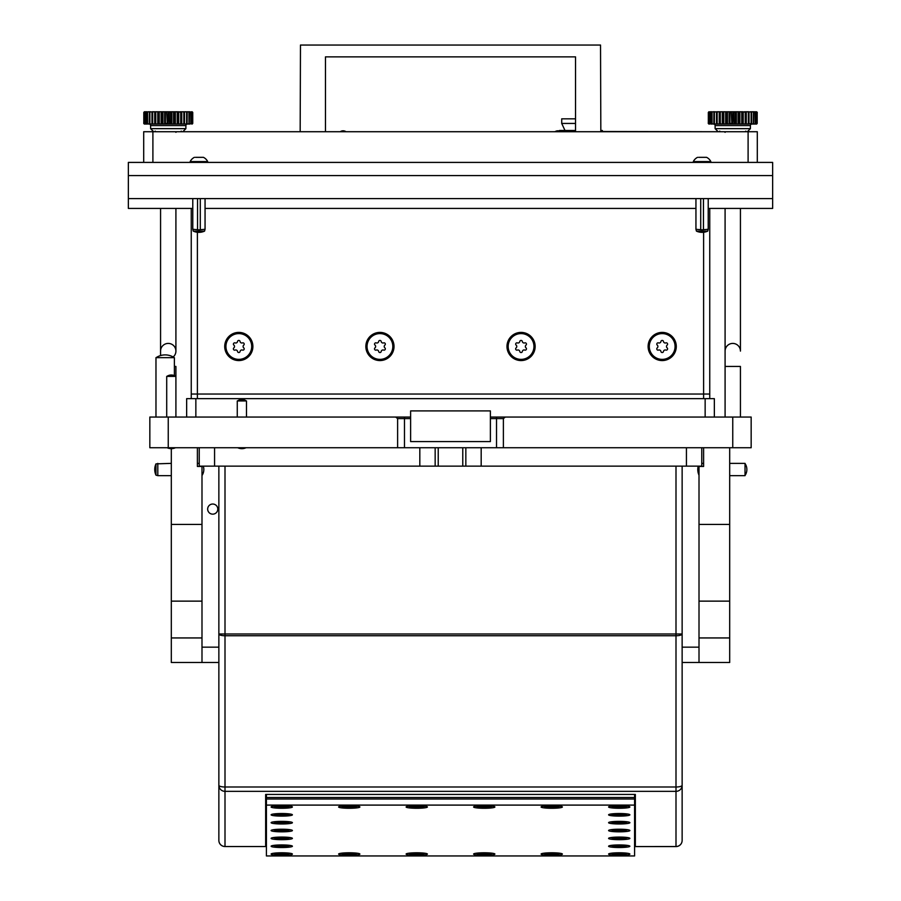 <?xml version="1.0" encoding="UTF-8"?>
<svg xmlns="http://www.w3.org/2000/svg" width="901" height="901" viewBox="0 0 901 901"><rect width="100%" height="100%" fill="white"/><g stroke="black" fill="none" stroke-linecap="round" stroke-linejoin="round"><path stroke-width="1.35" d="M252.888 346.48A14.078 14.078 0 0 0 238.81 332.401A14.078 14.078 0 0 0 224.721 346.48A14.078 14.078 0 0 0 238.81 360.569A14.078 14.078 0 0 0 252.888 346.48M394.019 346.48A14.078 14.078 0 0 0 379.94 332.401A14.078 14.078 0 0 0 365.851 346.48A14.078 14.078 0 0 0 379.94 360.569A14.078 14.078 0 0 0 394.019 346.48M535.149 346.48A14.078 14.078 0 0 0 521.06 332.401A14.078 14.078 0 0 0 506.981 346.48A14.078 14.078 0 0 0 521.06 360.569A14.078 14.078 0 0 0 535.149 346.48M676.279 346.48A14.078 14.078 0 0 0 662.19 332.401A14.078 14.078 0 0 0 648.112 346.48A14.078 14.078 0 0 0 662.19 360.569A14.078 14.078 0 0 0 676.279 346.48M709.751 208.424L709.751 394.041L191.249 394.041L191.249 208.424M191.249 398.647L191.249 394.041L709.751 394.041L709.751 398.647M658.068 350.162A1.295 1.295 0 0 0 658.53 350.072A1.779 1.779 0 0 1 660.917 351.458A1.295 1.295 0 0 0 663.474 351.458A1.779 1.779 0 0 1 665.862 350.072A1.295 1.295 0 0 0 667.134 347.865A1.779 1.779 0 0 1 667.134 345.106A1.295 1.295 0 0 0 665.862 342.898A1.779 1.779 0 0 1 663.474 341.513A1.295 1.295 0 0 0 660.917 341.513A1.779 1.779 0 0 1 658.53 342.898A1.295 1.295 0 0 0 657.257 345.106A1.779 1.779 0 0 1 657.257 347.865A1.295 1.295 0 0 0 658.068 350.162M662.19 359.375A12.884 12.884 0 0 0 675.074 346.48A12.884 12.884 0 0 0 662.19 333.595A12.884 12.884 0 0 0 649.306 346.48A12.884 12.884 0 0 0 662.19 359.375M516.937 350.162A1.295 1.295 0 0 0 517.399 350.072A1.779 1.779 0 0 1 519.787 351.458A1.295 1.295 0 0 0 522.343 351.458A1.779 1.779 0 0 1 524.731 350.072A1.295 1.295 0 0 0 526.004 347.865A1.779 1.779 0 0 1 526.004 345.106A1.295 1.295 0 0 0 524.731 342.898A1.779 1.779 0 0 1 522.343 341.513A1.295 1.295 0 0 0 519.787 341.513A1.779 1.779 0 0 1 517.399 342.898A1.295 1.295 0 0 0 516.127 345.106A1.779 1.779 0 0 1 516.127 347.865A1.295 1.295 0 0 0 516.937 350.162M521.06 359.375A12.884 12.884 0 0 0 533.955 346.48A12.884 12.884 0 0 0 521.06 333.595A12.884 12.884 0 0 0 508.175 346.48A12.884 12.884 0 0 0 521.06 359.375M375.807 350.162A1.295 1.295 0 0 0 376.269 350.072A1.779 1.779 0 0 1 378.657 351.458A1.295 1.295 0 0 0 381.213 351.458A1.779 1.779 0 0 1 383.601 350.072A1.295 1.295 0 0 0 384.873 347.865A1.779 1.779 0 0 1 384.873 345.106A1.295 1.295 0 0 0 383.601 342.898A1.779 1.779 0 0 1 381.213 341.513A1.295 1.295 0 0 0 378.657 341.513A1.779 1.779 0 0 1 376.269 342.898A1.295 1.295 0 0 0 374.996 345.106A1.779 1.779 0 0 1 374.996 347.865A1.295 1.295 0 0 0 375.807 350.162M379.94 359.375A12.884 12.884 0 0 0 392.825 346.48A12.884 12.884 0 0 0 379.94 333.595A12.884 12.884 0 0 0 367.045 346.48A12.884 12.884 0 0 0 379.94 359.375M234.677 350.162A1.295 1.295 0 0 0 235.138 350.072A1.779 1.779 0 0 1 237.526 351.458A1.295 1.295 0 0 0 240.083 351.458A1.779 1.779 0 0 1 242.47 350.072A1.295 1.295 0 0 0 243.743 347.865A1.779 1.779 0 0 1 243.743 345.106A1.295 1.295 0 0 0 242.47 342.898A1.779 1.779 0 0 1 240.083 341.513A1.295 1.295 0 0 0 237.526 341.513A1.779 1.779 0 0 1 235.138 342.898A1.295 1.295 0 0 0 233.866 345.106A1.779 1.779 0 0 1 233.866 347.865A1.295 1.295 0 0 0 234.677 350.162M238.81 359.375A12.884 12.884 0 0 0 251.694 346.48A12.884 12.884 0 0 0 238.81 333.595A12.884 12.884 0 0 0 225.926 346.48A12.884 12.884 0 0 0 238.81 359.375M709.751 333.595L709.751 359.375M191.249 359.375L191.249 333.595M128.359 198.603L772.641 198.603L772.641 162.405L128.359 162.405L128.359 208.424L192.78 208.424M772.641 198.603L772.641 208.424L708.22 208.424M695.944 208.424L205.056 208.424M772.641 175.594L128.359 175.594M748.1 162.405L748.1 131.726L757.302 131.726L757.302 162.405M143.698 162.405L143.698 131.726L748.1 131.726M152.9 131.726L152.9 162.405M575.525 131.726L575.525 56.864L325.475 56.864L325.475 131.726M600.832 131.726L600.528 45.05L300.472 45.05L300.168 131.726M196.373 157.337L199.898 157.337M203.221 157.337L203.435 157.337A9.201 9.201 0 0 1 207.669 161.572L207.669 162.405M203.435 157.337L195.404 157.337M194.413 157.337A9.201 9.201 0 0 0 190.179 161.572L190.179 162.405M207.669 161.572L190.179 161.572M201.531 157.337L202.443 157.337M699.536 157.337L703.05 157.337M706.373 157.337L706.587 157.337A9.201 9.201 0 0 1 710.821 161.572L710.821 162.405M706.587 157.337L698.557 157.337M697.565 157.337A9.201 9.201 0 0 0 693.331 161.572L693.331 162.405M710.821 161.572L693.331 161.572M704.683 157.337L705.596 157.337M204.561 231.129A13.583 13.583 0 0 1 193.276 231.129L204.561 231.129L205.056 229.282L198.918 229.856L192.78 229.282L192.78 198.603M197.556 229.282L197.556 198.603M200.281 198.603L200.281 229.282M707.724 231.129A13.583 13.583 0 0 1 696.439 231.129L707.724 231.129L708.22 229.282L702.082 229.856L695.944 229.282L695.944 198.603M700.719 229.282L700.719 198.603M703.444 198.603L703.444 229.282M559.42 131.039A5.079 5.079 0 0 0 555.354 131.478M346.029 131.726A5.079 5.079 0 0 0 340.206 131.726M186.653 417.05L186.653 398.647L195.855 398.647L195.855 417.05M705.145 417.05L705.145 398.647L195.855 398.647M705.145 398.647L714.347 398.647L714.347 417.05M565.006 130.499L561.717 123.437L575.525 123.437M561.717 123.437L561.717 118.831L575.525 118.831M602.364 131.478L602.364 130.499L600.832 130.499M559.42 131.478L559.42 130.499L575.525 130.499M575.525 131.478L551.75 131.726M600.832 131.478L711.283 131.726M490.381 417.05L505.337 417.05L503.377 418.582L503.377 447.729L397.623 447.729L397.623 418.582L395.663 417.05L410.619 417.05M410.619 418.582L397.623 418.582M168.239 417.05L168.239 447.729L149.836 447.729L149.836 417.05L395.663 417.05M168.239 447.729L397.623 447.729M732.761 447.729L751.164 447.729L751.164 417.05L732.761 417.05L732.761 447.729L503.377 447.729M505.337 417.05L732.761 417.05M503.377 418.582L490.381 418.582M225.002 466.132L225.002 633.989L218.864 633.989L218.864 785.267L218.864 466.132M218.864 840.442L218.864 785.267A6.138 6.093 -0 0 0 225.002 791.348L225.002 846.523L266.414 846.523L225.002 846.523A6.138 6.138 0 0 1 218.864 840.442A6.138 6.093 -0 0 0 225.002 846.523A6.138 6.138 0 0 1 218.864 840.442M682.136 466.132L682.136 840.442A6.138 6.138 0 0 1 675.998 846.568L634.586 846.568L675.998 846.523A6.138 6.093 -0 0 0 682.136 840.442A6.138 6.138 0 0 1 675.998 846.568L675.998 791.348A6.138 6.093 0 0 0 682.136 785.267L682.136 633.989L675.998 633.989L675.998 466.132M635.351 794.445L635.351 845.476L634.586 845.476L635.351 845.476L635.351 794.445L265.649 794.445L265.649 845.476L266.414 845.476L265.649 845.476L265.649 794.445M481.179 447.729L481.179 466.132L686.427 466.132L686.427 447.729M214.573 447.729L214.573 466.132L419.821 466.132L419.821 447.729M214.573 466.132L199.234 466.132L199.234 447.729M701.766 447.729L701.766 466.132L686.427 466.132M481.179 466.132L419.821 466.132M435.16 447.729L435.16 466.132M465.84 466.132L465.84 447.729M551.75 805.674A10.643 1.295 180 0 0 541.174 806.812A10.643 1.295 180 0 0 551.75 808.265A10.643 1.295 180 0 0 562.314 806.812A10.643 1.295 180 0 0 551.75 805.674M281.754 813.524A10.643 1.295 180 0 0 271.19 814.662A10.643 1.295 180 0 0 281.754 816.115A10.643 1.295 180 0 0 292.329 814.662A10.643 1.295 180 0 0 281.754 813.524M281.754 844.935A10.643 1.295 180 0 0 271.19 846.073A10.643 1.295 180 0 0 281.754 847.526A10.643 1.295 180 0 0 292.329 846.073A10.643 1.295 180 0 0 281.754 844.935M551.75 852.785A10.643 1.295 180 0 0 541.174 853.923A10.643 1.295 180 0 0 551.75 855.376A10.643 1.295 180 0 0 562.314 853.923A10.643 1.295 180 0 0 551.75 852.785M281.754 829.224A10.643 1.295 180 0 0 271.19 830.362A10.643 1.295 180 0 0 281.754 831.826A10.643 1.295 180 0 0 292.329 830.362A10.643 1.295 180 0 0 281.754 829.224M619.246 813.524A10.643 1.295 180 0 0 608.671 814.662A10.643 1.295 180 0 0 619.246 816.115A10.643 1.295 180 0 0 629.81 814.662A10.643 1.295 180 0 0 619.246 813.524M619.246 844.935A10.643 1.295 180 0 0 608.671 846.073A10.643 1.295 180 0 0 619.246 847.526A10.643 1.295 180 0 0 629.81 846.073A10.643 1.295 180 0 0 619.246 844.935M619.246 829.224A10.643 1.295 180 0 0 608.671 830.362A10.643 1.295 180 0 0 619.246 831.826A10.643 1.295 180 0 0 629.81 830.362A10.643 1.295 180 0 0 619.246 829.224M619.246 821.374A10.643 1.295 180 0 0 608.671 822.512A10.643 1.295 180 0 0 619.246 823.976A10.643 1.295 180 0 0 629.81 822.512A10.643 1.295 180 0 0 619.246 821.374M619.246 837.074A10.643 1.295 180 0 0 608.671 838.223A10.643 1.295 180 0 0 619.246 839.676A10.643 1.295 180 0 0 629.81 838.223A10.643 1.295 180 0 0 619.246 837.074M281.754 821.374A10.643 1.295 180 0 0 271.19 822.512A10.643 1.295 180 0 0 281.754 823.976A10.643 1.295 180 0 0 292.329 822.512A10.643 1.295 180 0 0 281.754 821.374M281.754 837.074A10.643 1.295 180 0 0 271.19 838.223A10.643 1.295 180 0 0 281.754 839.676A10.643 1.295 180 0 0 292.329 838.223A10.643 1.295 180 0 0 281.754 837.074M484.254 852.785A10.643 1.295 180 0 0 473.678 853.923A10.643 1.295 180 0 0 484.254 855.376A10.643 1.295 180 0 0 494.818 853.923A10.643 1.295 180 0 0 484.254 852.785M619.246 805.674A10.643 1.295 180 0 0 608.671 806.812A10.643 1.295 180 0 0 619.246 808.265A10.643 1.295 180 0 0 629.81 806.812A10.643 1.295 180 0 0 619.246 805.674M484.254 805.674A10.643 1.295 180 0 0 473.678 806.812A10.643 1.295 180 0 0 484.254 808.265A10.643 1.295 180 0 0 494.818 806.812A10.643 1.295 180 0 0 484.254 805.674M619.246 852.785A10.643 1.295 180 0 0 608.671 853.923A10.643 1.295 180 0 0 619.246 855.376A10.643 1.295 180 0 0 629.81 853.923A10.643 1.295 180 0 0 619.246 852.785M281.754 852.785A10.643 1.295 180 0 0 271.19 853.923A10.643 1.295 180 0 0 281.754 855.376A10.643 1.295 180 0 0 292.329 853.923A10.643 1.295 180 0 0 281.754 852.785M281.754 805.674A10.643 1.295 180 0 0 271.19 806.812A10.643 1.295 180 0 0 281.754 808.265A10.643 1.295 180 0 0 292.329 806.812A10.643 1.295 180 0 0 281.754 805.674M416.746 852.785A10.643 1.295 180 0 0 406.182 853.923A10.643 1.295 180 0 0 416.746 855.376A10.643 1.295 180 0 0 427.322 853.923A10.643 1.295 180 0 0 416.746 852.785M349.25 852.785A10.643 1.295 180 0 0 338.686 853.923A10.643 1.295 180 0 0 349.25 855.376A10.643 1.295 180 0 0 359.826 853.923A10.643 1.295 180 0 0 349.25 852.785M349.25 805.674A10.643 1.295 180 0 0 338.686 806.812A10.643 1.295 180 0 0 349.25 808.265A10.643 1.295 180 0 0 359.826 806.812A10.643 1.295 180 0 0 349.25 805.674M416.746 805.674A10.643 1.295 180 0 0 406.182 806.812A10.643 1.295 180 0 0 416.746 808.265A10.643 1.295 180 0 0 427.322 806.812A10.643 1.295 180 0 0 416.746 805.674M634.586 797.486L266.414 797.486L266.414 855.95L634.586 855.95L634.586 797.486M634.586 805.1L266.414 805.1M634.586 794.445L634.586 799.007L266.414 799.007L266.414 794.445M279.276 852.819L277.463 853.101L280.526 853.562L283.905 853.562L286.056 853.101L284.243 852.819M273.431 853.27A8.436 1.025 180 0 0 285.977 854.002A8.436 1.025 180 0 0 290.088 853.27M279.276 813.558L277.463 813.851L280.526 814.301L283.905 814.301L286.056 813.851L284.243 813.558M273.431 814.008A8.436 1.025 180 0 0 285.977 814.741A8.436 1.025 180 0 0 290.088 814.008M279.276 844.969L277.463 845.251L280.526 845.712L283.905 845.712L286.056 845.251L284.243 844.969M273.431 845.42A8.436 1.025 180 0 0 285.977 846.14A8.436 1.025 180 0 0 290.088 845.42M549.283 853.371L554.205 853.371M543.416 853.27A8.436 1.025 180 0 0 555.962 854.002A8.436 1.025 180 0 0 560.073 853.27M279.276 829.258L277.463 829.551L280.526 830.001L284.367 829.911L286.056 829.551L284.243 829.258M273.431 829.72A8.436 1.025 180 0 0 285.977 830.44A8.436 1.025 180 0 0 290.088 829.72M616.757 813.558L614.944 813.851L618.007 814.301L621.386 814.301L623.537 813.851L621.724 813.558M610.912 814.008A8.436 1.025 180 0 0 623.458 814.741A8.436 1.025 180 0 0 627.569 814.008M616.757 844.969L614.944 845.251L618.007 845.712L621.386 845.712L623.537 845.251L621.724 844.969M610.912 845.42A8.436 1.025 180 0 0 623.458 846.14A8.436 1.025 180 0 0 627.569 845.42M616.757 829.258L614.944 829.551L618.007 830.001L621.848 829.911L623.537 829.551L621.724 829.258M610.912 829.72A8.436 1.025 180 0 0 623.458 830.44A8.436 1.025 180 0 0 627.569 829.72M616.757 821.408L614.944 821.701L618.007 822.151L621.386 822.151L623.537 821.701L621.724 821.408M610.912 821.87A8.436 1.025 180 0 0 623.458 822.59A8.436 1.025 180 0 0 627.569 821.87M616.757 837.119L614.944 837.401L618.007 837.851L621.848 837.761L623.537 837.401L621.724 837.119M610.912 837.57A8.436 1.025 180 0 0 623.458 838.29A8.436 1.025 180 0 0 627.569 837.57M279.276 821.408L277.463 821.701L280.526 822.151L283.905 822.151L286.056 821.701L284.243 821.408M273.431 821.87A8.436 1.025 180 0 0 285.977 822.59A8.436 1.025 180 0 0 290.088 821.87M279.276 837.119L277.463 837.401L280.526 837.851L284.367 837.761L286.056 837.401L284.243 837.119M273.431 837.57A8.436 1.025 180 0 0 285.977 838.29A8.436 1.025 180 0 0 290.088 837.57M481.765 852.819L479.951 853.101L481.641 853.461L486.709 853.371M475.919 853.27A8.436 1.025 180 0 0 488.466 854.002A8.436 1.025 180 0 0 492.577 853.27M616.757 805.708L614.944 805.99L618.007 806.451L621.386 806.451L623.537 805.99L621.724 805.708M610.912 806.158A8.436 1.025 180 0 0 623.458 806.891A8.436 1.025 180 0 0 627.569 806.158M481.765 805.708L479.951 805.99L481.641 806.35L486.709 806.26M475.919 806.158A8.436 1.025 180 0 0 488.466 806.891A8.436 1.025 180 0 0 492.577 806.158M616.757 852.819L614.944 853.101L618.007 853.562L621.386 853.562L623.537 853.101L621.724 852.819M610.912 853.27A8.436 1.025 180 0 0 623.458 854.002A8.436 1.025 180 0 0 627.569 853.27M549.283 806.26L554.205 806.26M543.416 806.158A8.436 1.025 180 0 0 555.962 806.891A8.436 1.025 180 0 0 560.073 806.158M279.276 805.708L277.463 805.99L280.526 806.451L283.905 806.451L286.056 805.99L284.243 805.708M273.431 806.158A8.436 1.025 180 0 0 285.977 806.891A8.436 1.025 180 0 0 290.088 806.158M414.291 853.371L418.897 853.562L421.049 853.101L419.235 852.819M408.423 853.27A8.436 1.025 180 0 0 420.97 854.002A8.436 1.025 180 0 0 425.081 853.27M346.795 853.371L351.717 853.371M340.927 853.27A8.436 1.025 180 0 0 353.474 854.002A8.436 1.025 180 0 0 357.584 853.27M346.795 806.26L351.717 806.26M340.927 806.158A8.436 1.025 180 0 0 353.474 806.891A8.436 1.025 180 0 0 357.584 806.158M414.291 806.26L418.897 806.451L421.049 805.99L419.235 805.708M408.423 806.158A8.436 1.025 180 0 0 420.97 806.891A8.436 1.025 180 0 0 425.081 806.158M699.007 662.494L699.007 637.942L729.686 637.942L729.686 662.494L682.136 662.494M703.613 447.729L703.613 466.448L699.007 466.448L699.007 637.942M729.686 447.729L729.686 637.942M729.686 524.427L699.007 524.427M197.387 447.729L197.387 466.448L201.993 466.448L201.993 662.494L171.314 662.494L171.314 637.942L201.993 637.942M167.113 447.729A10.001 10.001 0 0 0 171.314 448.653L171.314 637.942M201.993 524.427L171.314 524.427M490.381 410.912L410.619 410.912L410.619 441.591L490.381 441.591L490.381 410.912M173.15 356.987A7.67 7.67 0 0 0 168.239 343.416A7.67 7.67 0 0 0 160.569 351.086L160.569 208.424M174.377 366.425L175.909 366.425L175.909 417.05M168.239 343.416A7.67 7.67 0 0 0 160.569 351.086A7.67 7.67 0 0 1 168.239 343.416A7.67 7.67 0 0 0 160.569 351.086L160.569 355.557L160.569 351.086M725.091 417.05L725.091 351.086A7.67 7.67 0 0 1 732.761 343.416A7.67 7.67 0 0 1 740.431 351.086A7.67 7.67 0 0 0 732.761 343.416A7.67 7.67 0 0 1 740.431 351.086A7.67 7.67 0 0 0 732.761 343.416A7.67 7.67 0 0 0 725.091 351.086L725.091 208.424M725.091 351.086L725.091 366.425L740.431 366.425L740.431 417.05M155.974 463.869A13.583 13.583 0 0 0 155.974 475.154L155.974 463.869L171.314 463.373M155.974 475.154L157.81 475.649L157.81 463.373M171.314 475.649L157.81 475.649M199.234 463.373L197.387 463.373M729.686 475.649L745.026 475.649L745.026 463.373L729.686 463.373M175.909 376.393L166.708 376.393L166.708 417.05M246.48 417.05L246.48 400.945L237.267 400.945L237.267 417.05M174.377 375.638L174.377 357.652L155.974 357.652L155.974 417.05M207.669 509.088A5.057 5.057 0 0 0 212.726 514.156A5.057 5.057 0 0 0 217.794 509.088A5.057 5.057 0 0 0 212.726 504.031A5.057 5.057 0 0 0 207.669 509.088M699.007 647.155L682.136 647.155M218.864 647.155L201.993 647.155M218.864 662.494L201.993 662.494M153.666 131.726L150.602 128.652L185.888 128.652L182.813 131.726M187.419 124.056A1.532 1.532 0 0 0 185.888 125.588L150.602 125.588A1.532 1.532 0 0 0 149.07 124.056M185.888 125.588L185.888 128.652M150.602 125.588L150.602 128.652M173.544 123.437L173.544 112.388L172.879 111.78L174.771 111.78L174.771 124.056L172.879 124.056L174.4 123.437M174.4 112.388L173.544 112.388M177.227 123.437L177.227 112.388L176.495 111.78L178.297 111.78L178.297 124.056L176.495 124.056L178.038 123.437M178.038 112.388L177.227 112.388M183.849 123.437L183.849 112.388L183.027 111.78L184.514 111.78L184.514 124.056L183.027 124.056L184.514 123.437M184.514 112.388L183.849 112.388M170.604 112.388L171.089 124.056L169.14 124.056L169.726 123.437L169.14 111.78L171.089 111.78L169.726 112.388M169.726 123.437L170.604 123.437M190.742 123.437L190.742 112.388L189.953 111.78L191.08 112.388L191.08 123.437L189.953 124.056L191.08 123.437M192.668 123.437L192.003 124.056L192.668 123.437L192.668 112.388L192.003 111.78L192.735 112.388L192.735 123.437L192.668 112.388M189.39 112.388L189.142 124.056L188.118 124.056L188.94 123.437L188.94 112.388L188.118 111.78L189.142 111.78L188.94 112.388M187.183 112.388L187.059 124.056L185.786 124.056L186.62 123.437L186.62 112.388L185.786 111.78L187.059 111.78L186.62 112.388M186.62 123.437L187.183 123.437M192.206 112.388L191.722 124.056L192.003 112.388L191.26 111.78L192.003 112.388M143.811 112.388L143.811 123.437L144.475 124.056L143.743 123.437L144.329 111.78M144.329 124.056L143.811 123.437M145.399 123.437L145.782 111.78L146.525 111.78L145.737 112.388L145.737 123.437L146.525 124.056L145.737 123.437M149.296 123.437L149.431 111.78L150.692 111.78L149.87 112.388L149.87 123.437L150.692 124.056L149.431 124.056L149.87 123.437M149.87 112.388L149.296 112.388M150.692 124.056L151.976 124.056L151.976 111.78L153.452 111.78L152.641 112.388L152.641 123.437L153.452 124.056L151.976 124.056L152.641 123.437M152.641 112.388L150.692 111.78M144.273 123.437L144.768 111.78L144.487 123.437L145.219 124.056L144.487 123.437M162.09 123.437L161.707 111.78L163.61 111.78L162.935 112.388L162.935 123.437L163.61 124.056L161.707 124.056L162.935 123.437M162.935 112.388L162.09 112.388M159.252 112.388L159.252 123.437L159.995 124.056L158.193 124.056L158.193 111.78L159.995 111.78L158.441 112.388M158.441 123.437L159.252 123.437M147.55 112.388L147.55 123.437L148.361 124.056L147.088 123.437L147.088 112.388L148.361 111.78L147.088 112.388M155.794 112.388L155.794 123.437L156.583 124.056L154.916 124.056L154.916 111.78L156.583 111.78L155.051 112.388M155.051 123.437L155.794 123.437M166.753 112.388L167.338 124.056L165.39 124.056L165.39 111.78L167.338 111.78L165.874 112.388M165.874 123.437L166.753 123.437M192.735 112.388L192.15 111.78M192.15 124.056L192.735 123.437M145.782 111.78L145.219 111.78M147.347 111.78L146.525 111.78M149.431 111.78L148.361 111.78M154.916 111.78L153.452 111.78M158.193 111.78L156.583 111.78M161.707 111.78L159.995 111.78M165.39 111.78L163.61 111.78M169.14 111.78L167.338 111.78M172.879 111.78L171.089 111.78M176.495 111.78L174.771 111.78M179.907 111.78L181.563 111.78L181.439 112.388L178.297 111.78M183.027 111.78L181.563 111.78M185.786 111.78L184.514 111.78L184.514 124.056L185.786 124.056M188.118 111.78L187.059 111.78M189.953 111.78L189.142 111.78M181.439 112.388L181.563 124.056L178.297 124.056M179.907 124.056L180.696 123.437L180.696 112.388M180.696 123.437L181.439 123.437M189.953 124.056L189.142 124.056M188.118 124.056L187.059 124.056M183.027 124.056L181.563 124.056M176.495 124.056L174.771 124.056M172.879 124.056L171.089 124.056M169.14 124.056L167.338 124.056M165.39 124.056L163.61 124.056M161.707 124.056L159.995 124.056M158.193 124.056L156.583 124.056M154.916 124.056L153.452 124.056M149.431 124.056L148.361 124.056M147.347 124.056L146.525 124.056M145.782 124.056L145.219 124.056M168.239 124.056L168.239 111.78M157.799 124.056L157.799 111.78M154.713 124.056L154.713 111.78M164.646 124.056L164.646 111.78M161.133 124.056L161.133 111.78M178.691 124.056L178.691 111.78M181.765 124.056L181.765 111.78M175.357 124.056L175.357 111.78M171.843 124.056L171.843 111.78M718.187 131.726L715.112 128.652L750.398 128.652L747.334 131.726M751.93 124.056A1.532 1.532 0 0 0 750.398 125.588L715.112 125.588A1.532 1.532 0 0 0 713.581 124.056M750.398 125.588L750.398 128.652M715.112 125.588L715.112 128.652M738.065 123.437L738.065 112.388L737.39 111.78L739.293 111.78L739.293 124.056L737.39 124.056L738.91 123.437M738.91 112.388L738.065 112.388M741.748 123.437L741.748 112.388L741.005 111.78L742.807 111.78L742.807 124.056L741.005 124.056L742.559 123.437M742.559 112.388L741.748 112.388M748.359 123.437L748.359 112.388L747.548 111.78L749.024 111.78L749.024 124.056L747.548 124.056L748.359 123.437L749.024 124.056L751.13 123.437L751.13 112.388L750.308 111.78L751.569 111.78L751.704 123.437L750.308 124.056M750.308 111.78L748.359 112.388M735.126 112.388L735.61 124.056L733.662 124.056L734.247 123.437L733.662 111.78L735.61 111.78L734.247 112.388M734.247 123.437L735.126 123.437M755.263 123.437L755.263 112.388L754.475 111.78L755.601 112.388L755.601 123.437L754.475 124.056L755.601 123.437M757.189 123.437L757.189 112.388L756.525 111.78L757.257 112.388L756.671 124.056M756.671 111.78L757.189 112.388M753.912 112.388L753.653 124.056L752.639 124.056L753.45 123.437L753.45 112.388L752.639 111.78L753.653 111.78L753.45 112.388M751.704 112.388L751.13 112.388M751.13 123.437L751.704 123.437M756.727 112.388L756.232 124.056L756.513 112.388L755.781 111.78L756.513 112.388M708.332 112.388L708.332 123.437L708.997 124.056L708.265 123.437L708.85 111.78M708.85 124.056L708.332 123.437M709.92 123.437L710.292 111.78L711.047 111.78L710.258 112.388L710.258 123.437L711.047 124.056L710.258 123.437M713.817 123.437L713.941 111.78L715.214 111.78L714.38 112.388L714.38 123.437L715.214 124.056L713.941 124.056L714.38 123.437M714.38 112.388L713.817 112.388M715.214 124.056L716.486 124.056L716.486 111.78L717.973 111.78L717.151 112.388L717.151 123.437L717.973 124.056L716.486 124.056L717.151 123.437M717.151 112.388L715.214 111.78M708.794 123.437L709.278 111.78L708.997 123.437L709.74 124.056L708.997 123.437M726.6 123.437L726.229 111.78L728.121 111.78L727.456 112.388L727.456 123.437L728.121 124.056L726.229 124.056L727.456 123.437M727.456 112.388L726.6 112.388M723.773 112.388L723.773 123.437L724.505 124.056L722.703 124.056L722.703 111.78L724.505 111.78L722.962 112.388M722.962 123.437L723.773 123.437M712.06 112.388L712.06 123.437L712.882 124.056L711.61 123.437L711.61 112.388L712.882 111.78L711.61 112.388M720.304 112.388L720.304 123.437L721.093 124.056L719.437 124.056L719.437 111.78L721.093 111.78L719.561 112.388M719.561 123.437L720.304 123.437M731.274 112.388L731.86 124.056L729.911 124.056L729.911 111.78L731.86 111.78L730.396 112.388M730.396 123.437L731.274 123.437M711.858 111.78L711.047 111.78M713.941 111.78L712.882 111.78M719.437 111.78L717.973 111.78M722.703 111.78L721.093 111.78M726.229 111.78L724.505 111.78M729.911 111.78L728.121 111.78M733.662 111.78L731.86 111.78M737.39 111.78L735.61 111.78M741.005 111.78L739.293 111.78M744.417 111.78L746.084 111.78L745.949 112.388L742.807 111.78M747.548 111.78L746.084 111.78M752.639 111.78L751.569 111.78M754.475 111.78L753.653 111.78M755.781 111.78L755.218 111.78M745.949 112.388L746.084 124.056L742.807 124.056M744.417 124.056L745.206 123.437L745.206 112.388M745.206 123.437L745.949 123.437M755.781 124.056L755.218 124.056M754.475 124.056L753.653 124.056M752.639 124.056L751.569 124.056M747.548 124.056L746.084 124.056M741.005 124.056L739.293 124.056M737.39 124.056L735.61 124.056M733.662 124.056L731.86 124.056M729.911 124.056L728.121 124.056M726.229 124.056L724.505 124.056M722.703 124.056L721.093 124.056M719.437 124.056L717.973 124.056M713.941 124.056L712.882 124.056M711.858 124.056L711.047 124.056M732.761 124.056L732.761 111.78M722.309 124.056L722.309 111.78M719.235 124.056L719.235 111.78M729.157 124.056L729.157 111.78M725.643 124.056L725.643 111.78M743.201 124.056L743.201 111.78M746.287 124.056L746.287 111.78M739.867 124.056L739.867 111.78M736.354 124.056L736.354 111.78M703.613 398.647L703.613 232.267M197.387 232.267L197.387 398.647M404.481 447.729L404.481 417.05M496.519 447.729L496.519 417.05M218.864 633.989A6.138 1.734 180 0 0 225.002 635.734L225.002 633.989L675.998 633.989L675.998 635.734L225.002 635.734L225.002 787.001L675.998 787.001L675.998 635.734A6.138 1.734 0 0 0 682.136 633.989M682.136 785.267A6.138 1.734 180 0 1 675.998 787.001L675.998 791.348L225.002 791.348L225.002 787.001A6.138 1.734 -0 0 1 218.864 785.267M438.224 447.729L438.224 466.132M462.776 466.132L462.776 447.729M280.785 852.785L280.785 853.529M282.734 852.785L282.734 853.529M280.785 813.524L280.785 814.279M282.734 813.524L282.734 814.279M280.785 844.935L280.785 845.679M282.734 844.935L282.734 845.679M550.77 852.785L550.77 853.529M552.718 852.785L552.718 853.529M280.785 829.235L280.785 829.979M282.734 829.235L282.734 829.979M618.266 813.524L618.266 814.279M620.215 813.524L620.215 814.279M618.266 844.935L618.266 845.679M620.215 844.935L620.215 845.679M618.266 829.235L618.266 829.979M620.215 829.235L620.215 829.979M618.266 821.385L618.266 822.129M620.215 821.385L620.215 822.129M618.266 837.085L618.266 837.829M620.215 837.085L620.215 837.829M280.785 821.385L280.785 822.129M282.734 821.385L282.734 822.129M280.785 837.085L280.785 837.829M282.734 837.085L282.734 837.829M483.274 852.785L483.274 853.529M485.222 852.785L485.222 853.529M618.266 805.674L618.266 806.418M620.215 805.674L620.215 806.418M483.274 805.674L483.274 806.418M485.222 805.674L485.222 806.418M618.266 852.785L618.266 853.529M620.215 852.785L620.215 853.529M550.77 805.674L550.77 806.418M552.718 805.674L552.718 806.418M280.785 805.674L280.785 806.418M282.734 805.674L282.734 806.418M415.778 852.785L415.778 853.529M417.726 852.785L417.726 853.529M348.282 852.785L348.282 853.529M350.23 852.785L350.23 853.529M348.282 805.674L348.282 806.418M350.23 805.674L350.23 806.418M415.778 805.674L415.778 806.418M417.726 805.674L417.726 806.418M729.686 601.136L699.007 601.136M201.993 601.136L171.314 601.136M193.276 231.129L192.78 229.282M205.056 198.603L205.056 229.282M696.439 231.129L695.944 229.282M708.22 198.603L708.22 229.282M175.909 208.424L175.909 351.086M740.431 208.424L740.431 351.086M201.993 475.491A10.643 10.643 0 0 0 203.277 466.132M745.026 475.491A10.643 10.643 0 0 0 745.026 463.531M698.207 466.132A13.583 13.583 0 0 0 699.007 475.154M703.613 463.373L701.766 463.373M175.763 376.393A7.861 7.861 0 0 0 166.865 376.393M171.314 448.653A10.001 10.001 0 0 0 175.504 447.729M246.322 400.945A7.861 7.861 0 0 0 237.425 400.945M237.684 447.729A10.001 10.001 0 0 0 246.063 447.729M174.22 357.652A16.218 16.218 0 0 0 156.121 357.652M181.281 131.107L180.662 131.726M175.909 132.334L176.528 131.726M155.197 131.107L155.817 131.726M745.803 131.107L745.183 131.726M725.091 132.334L724.472 131.726M719.719 131.107L720.338 131.726"/></g></svg>
